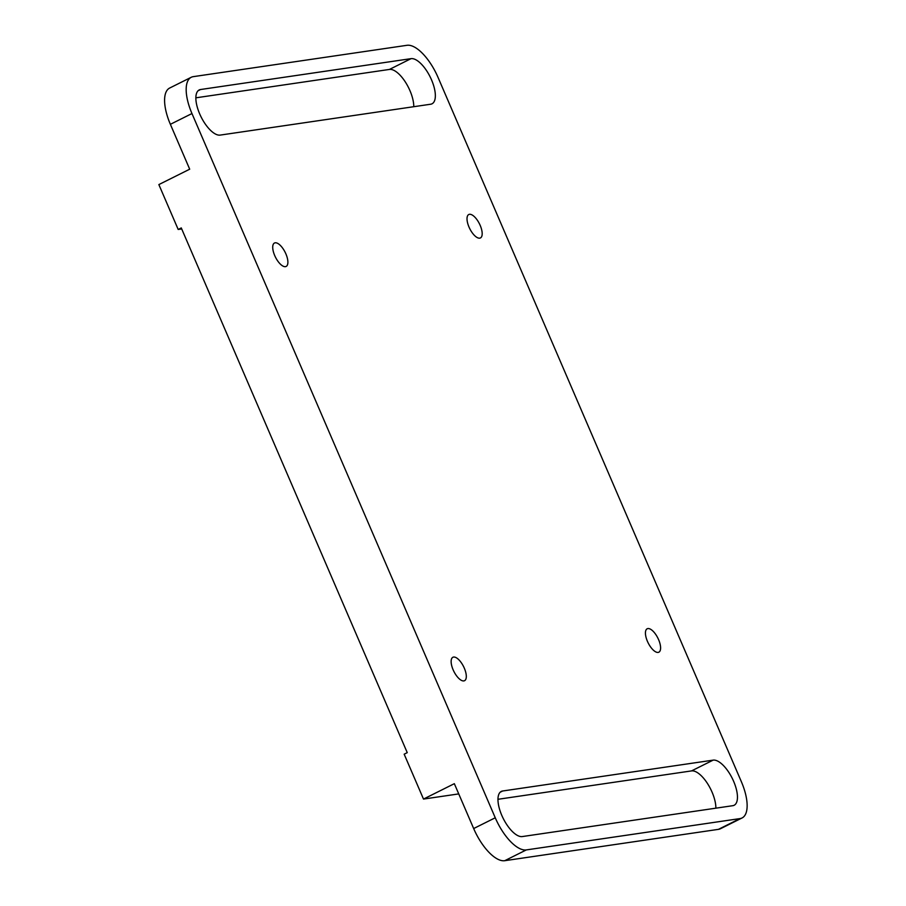 <?xml version="1.0" encoding="UTF-8"?>
<svg xmlns="http://www.w3.org/2000/svg" width="906" height="906" viewBox="0 0 906 906"><rect width="100%" height="100%" fill="white"/><g stroke="black" fill="none" stroke-linecap="round" stroke-linejoin="round"><path stroke-width="1.36" d="M458.742 793.905L423.498 799.069L404.167 754.188L407.247 752.648L181.268 227.927L178.188 229.467L158.856 184.586L189.694 169.196L170.373 124.315A37.871 15.685 -116.5 0 1 169.649 88.052L191.234 77.282A37.871 15.685 63.5 0 0 191.959 113.544L495.254 817.778A37.871 15.685 63.5 0 0 526.307 849.919L504.721 860.7A37.871 15.685 -116.5 0 1 473.668 828.548L454.336 783.679L423.498 799.069M181.71 228.946L178.188 229.467M191.234 77.282A37.871 15.685 63.5 0 1 193.284 76.648L407.009 45.3A37.871 15.685 63.5 0 1 438.062 77.452L741.357 781.685A37.871 15.685 63.5 0 1 742.082 817.948A37.871 15.685 63.5 0 1 740.032 818.582L526.307 849.919M502.66 790.995L713.147 760.134A24.994 10.351 -116.5 0 1 732.954 779.806A24.994 10.351 -116.5 0 1 734.12 805.275A24.994 10.351 -116.5 0 1 732.761 805.694L522.275 836.566A24.994 10.351 -116.5 0 1 502.468 816.884A24.994 10.351 -116.5 0 1 501.301 791.414A24.994 10.351 -116.5 0 1 502.66 790.995L500.157 792.252M430.667 104.224L220.181 135.096A24.994 10.351 -116.5 0 1 200.362 115.413A24.994 10.351 -116.5 0 1 199.207 89.943A24.994 10.351 -116.5 0 1 200.554 89.524L411.041 58.652A24.994 10.351 -116.5 0 1 430.848 78.335A24.994 10.351 -116.5 0 1 432.015 103.805A24.994 10.351 -116.5 0 1 430.667 104.224M285.9 253.906A13.08 5.425 -116.5 0 1 286.149 266.432A13.08 5.425 -116.5 0 1 275.458 257.157A13.08 5.425 -116.5 0 1 274.461 243.023A13.08 5.425 -116.5 0 1 285.9 253.906M464.314 668.164A13.08 5.425 -116.5 0 1 464.563 680.689A13.08 5.425 -116.5 0 1 453.872 671.414A13.08 5.425 -116.5 0 1 452.875 657.28A13.08 5.425 -116.5 0 1 464.314 668.164M658.605 639.67A13.08 5.425 -116.5 0 1 658.855 652.195A13.08 5.425 -116.5 0 1 648.164 642.909A13.08 5.425 -116.5 0 1 647.167 628.787A13.08 5.425 -116.5 0 1 658.605 639.67M480.191 225.413A13.08 5.425 -116.5 0 1 480.44 237.938A13.08 5.425 -116.5 0 1 469.75 228.652A13.08 5.425 -116.5 0 1 468.764 214.529A13.08 5.425 -116.5 0 1 480.191 225.413M742.082 817.948L720.497 828.718A37.871 15.685 -116.5 0 1 718.447 829.352L504.721 860.7M497.96 799.296L691.55 770.904A24.994 10.351 -116.5 0 1 707.292 783.226A24.994 10.351 -116.5 0 1 715.876 808.175M195.855 97.825L389.444 69.434A24.994 10.351 -116.5 0 1 405.186 81.744A24.994 10.351 -116.5 0 1 413.77 106.704M473.668 828.548L495.254 817.778M191.959 113.544L170.373 124.315M718.447 829.352L740.032 818.582M200.554 89.524L198.052 90.77M411.041 58.652L389.444 69.434M713.147 760.134L691.55 770.904"/></g></svg>
